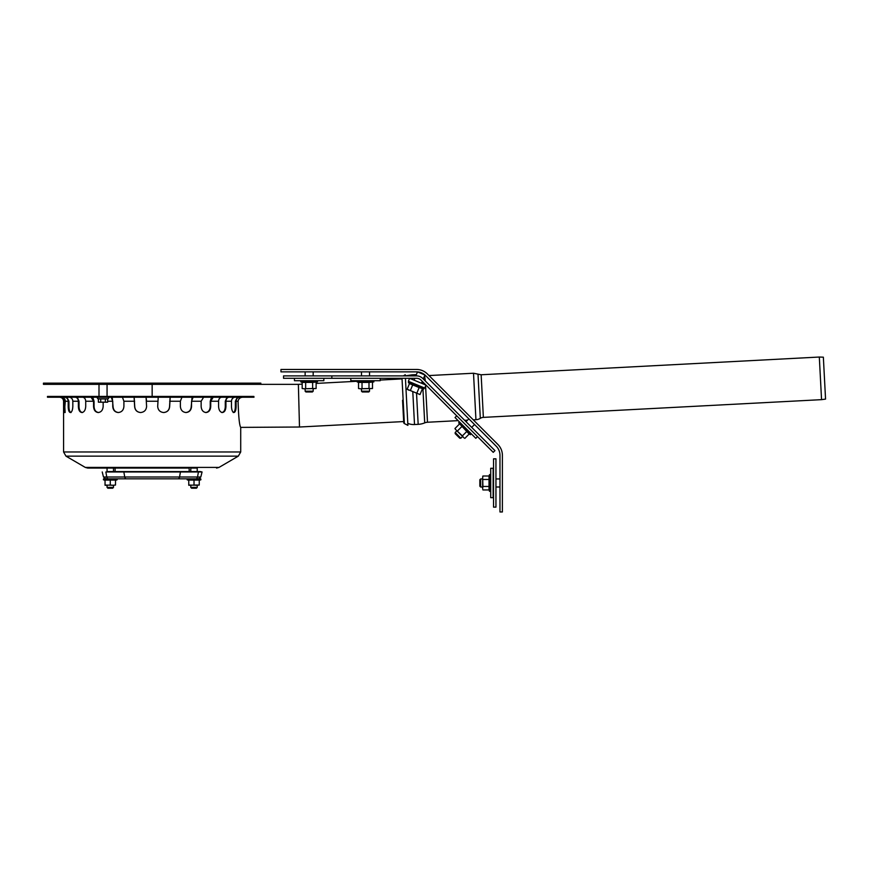 <?xml version="1.0" encoding="UTF-8"?>
<svg xmlns="http://www.w3.org/2000/svg" width="869" height="869" viewBox="0 0 869 869"><rect width="100%" height="100%" fill="white"/><g stroke="black" fill="none" stroke-linecap="round" stroke-linejoin="round"><path stroke-width="1.3" d="M427.352 373.92L497.904 444.483A15.294 15.294 0 0 1 502.391 455.291L502.391 511.96L499.968 511.96L499.968 455.291A12.883 12.883 0 0 0 496.199 446.188L425.647 375.636A12.883 12.883 0 0 0 416.533 371.856L280.969 371.856L280.969 369.444L416.533 369.444A15.294 15.294 0 0 1 427.352 373.92L428.993 375.56L473.507 373.236L475.94 419.705A9.255 9.255 0 0 0 480.318 418.337A6.441 6.441 0 0 1 483.37 417.381L821.553 399.653L819.315 357.04L481.144 374.767L483.37 417.381M199.251 480.372L200.902 479.764L187.128 479.764L187.291 478.83L200.739 478.83L200.902 479.764M194.015 485.054L188.779 485.271L188.779 480.079L199.251 480.079L199.251 485.054L194.015 485.054L194.015 480.079M196.427 488.215L191.604 488.215L196.427 488.215L197.23 487.4L197.23 485.271L188.779 485.054M196.633 485.271L199.251 485.054M191.397 485.271L190.789 485.271L190.789 487.4L191.604 488.215M115.512 480.372L117.163 479.764L103.389 479.764L103.552 478.83L117 478.83L117.163 479.764M110.276 485.054L105.04 485.271L105.04 480.079L115.512 480.079L115.512 485.054L112.894 485.271L110.276 485.054L110.276 480.079M113.502 487.4L107.061 487.4L107.865 488.215L112.698 488.215L113.502 487.4L113.502 485.271L105.04 485.054M112.894 485.271L115.512 485.054M107.658 485.271L107.061 485.271L107.061 487.4M190.789 471.585L190.789 468.076L197.23 468.076L197.23 471.585M197.23 487.4L190.789 487.4M61.33 397.231L61.536 397.231C63.861 397.567 65.121 398.904 65.327 401.25L64.339 412.525L63.578 401.25L63.578 451.978L65.979 456.149L238.312 456.149L219.01 467.413L85.281 467.413L87.736 468.076L113.502 468.076L113.502 471.585M108.451 478.83A2.411 1.738 -90 0 1 106.768 477.005L103.487 477.005L105.822 478.83L195.84 478.83A2.411 1.738 -90 0 0 197.524 477.005L200.804 477.005L202.064 471.976L200.5 471.585L106.985 471.585M202.064 471.976L105.866 471.976L106.768 477.005L124.745 477.005L123.843 471.976L124.962 471.585M114.306 478.83L181.599 478.83M113.502 468.076L189.181 468.076L189.181 471.585M260.841 384.348L43.45 384.348L43.45 383.142L260.841 383.142L260.841 384.348L298.371 384.348L299.49 427.016L298.936 405.682M105.355 398.936L107.68 398.936L107.68 402.184L98.382 402.184L98.382 398.936L105.355 398.936L105.355 402.184L98.382 402.184M107.68 402.184L105.355 402.184M100.706 398.936L100.706 402.184M152.151 396.427L152.151 384.348M298.371 384.348L302.184 384.141M316.12 383.414L356.735 381.285M380.209 380.057L401.435 378.938M253.878 397.231L47.48 397.231L47.48 396.427L253.878 396.427L253.987 397.231L253.878 396.427M87.736 468.076L189.181 468.076M239.822 397.231L239.627 397.231C237.465 397.567 236.281 398.904 236.096 401.25L238.073 401.25C238.53 416.631 239.409 425.354 240.713 427.418C239.409 425.354 238.53 416.631 238.073 401.25C238.519 398.795 240.04 397.459 242.625 397.231M403.672 421.563L299.49 427.016L240.702 427.385M103.15 402.543L103.15 406.486C102.824 410.157 101.184 412.167 98.23 412.525C95.362 412.167 93.809 410.157 93.57 406.486L93.57 401.25L85.716 401.25C85.553 398.904 84.543 397.567 82.685 397.231L82.685 397.231C84.543 397.567 85.553 398.904 85.716 401.25L85.716 406.486C85.444 410.157 84.163 412.167 81.882 412.525C79.698 412.167 78.536 410.157 78.373 406.486L78.373 401.25C78.199 398.904 77.189 397.567 75.331 397.231L75.168 397.231M78.373 401.25L72.822 401.25C72.627 398.904 71.454 397.567 69.281 397.231C71.454 397.567 72.627 398.904 72.822 401.25L72.822 406.486C72.627 410.157 71.79 412.167 70.324 412.525C68.977 412.167 68.271 410.157 68.195 406.486L68.195 401.25C68.01 398.904 66.826 397.567 64.664 397.231L64.469 397.231M236.096 401.25L236.096 406.486C236.02 410.157 235.314 412.167 233.967 412.525C232.501 412.167 231.675 410.157 231.469 406.486L231.469 401.25C231.665 398.904 232.838 397.567 235.01 397.231L235.195 397.231M229.123 397.231L228.96 397.231C227.102 397.567 226.092 398.904 225.929 401.25L225.929 406.486C225.755 410.157 224.593 412.167 222.41 412.525C220.129 412.167 218.847 410.157 218.575 406.486L218.575 401.25C218.738 398.904 219.748 397.567 221.606 397.231L221.78 397.231M213.177 397.231L210.732 401.25L210.732 406.486C210.483 410.157 208.929 412.167 206.062 412.525C203.107 412.167 201.478 410.157 201.141 406.486L201.141 401.25L203.607 397.231M193.081 397.231L191.538 401.25L191.538 406.486C191.234 410.157 189.399 412.167 186.042 412.525C182.62 412.167 180.741 410.157 180.383 406.486L180.383 401.25L181.925 397.231M170.194 397.231L169.661 406.486C169.325 410.157 167.337 412.167 163.709 412.525C160.059 412.167 158.06 410.157 157.691 406.486L158.223 397.231M157.691 401.25L146.6 401.25L146.068 397.231L146.6 406.486C146.231 410.157 144.232 412.167 140.582 412.525C136.954 412.167 134.977 410.157 134.63 406.486L134.098 397.231M134.63 401.25L123.909 401.25L122.442 397.231L123.909 401.25L123.909 406.486C123.55 410.157 121.671 412.167 118.249 412.525C114.893 412.167 113.057 410.157 112.753 406.486L112.753 401.25L111.21 397.231M233.229 412.525C234.565 412.167 235.271 410.157 235.347 406.486L235.347 401.25L237.346 397.231M205.573 412.525C208.441 412.167 209.994 410.157 210.233 406.486L210.233 401.25L211.558 397.231M163.6 412.525C167.228 412.167 169.216 410.157 169.564 406.486L170.161 396.427M134.13 396.427L134.728 406.486C135.075 410.157 137.063 412.167 140.691 412.525M92.733 397.231L94.058 401.25L94.058 406.486C94.297 410.157 95.851 412.167 98.718 412.525M66.946 397.231L68.944 401.25L68.944 406.486C69.02 410.157 69.726 412.167 71.062 412.525M68.195 401.25L65.327 401.25L62.774 397.502L64.556 401.25L65.132 412.525M77.287 397.231L79.014 401.25L79.014 406.486C79.177 410.157 80.339 412.167 82.522 412.525M112.231 397.231L113.057 406.486C113.361 410.157 115.197 412.167 118.564 412.525M185.727 412.525C189.094 412.167 190.93 410.157 191.234 406.486L192.06 397.231M221.769 412.525C223.952 412.167 225.125 410.157 225.288 406.486L225.288 401.25L227.005 397.231M93.57 401.25L91.115 397.231M59.961 397.231L59.961 397.231C62.286 397.567 63.546 398.904 63.752 401.25M422.931 388.932L424.702 422.877A19.726 19.726 0 0 1 418.163 424.344L416.544 393.396M424.702 422.877A8.451 8.451 0 0 1 427.494 422.247L458.126 420.639M819.315 357.04L823.356 357.181L825.55 399.099L821.553 399.653M412.797 391.843L414.513 424.539A15.294 15.294 0 0 1 407.8 423.366M405.432 378.297L407.898 425.365L404.378 423.572A1.206 1.206 0 0 1 403.727 422.562L402.553 400.251M378.547 375.886L403.444 375.886L405.247 374.713L405.312 375.886L411.906 374.843L411.96 375.886M455.182 432.501L455.182 433.642L459.744 438.193L460.874 438.193L455.182 432.501L456.888 430.785M474.539 424.528L471.693 427.374M463.992 437.889L462.59 436.488L460.874 438.193M368.738 391.984L362.297 391.984L361.482 391.18L369.542 391.18L368.738 391.984M369.542 371.856L369.542 375.886M369.542 388.769L369.542 391.18M312.373 391.984L305.931 391.984L305.128 391.18L313.177 391.18L312.373 391.984M313.177 371.856L313.177 375.886M313.177 388.769L313.177 391.18M294.461 378.297L294.461 380.72L323.844 380.72L323.844 378.297M350.815 378.297L350.815 380.72L380.209 380.72L380.209 378.297M423.29 378.971L424.941 374.973L417.5 371.899L415.849 375.886M422.291 381.382L421.508 383.251M479.84 486.195L479.84 479.753L480.655 478.949L480.655 486.998L479.84 486.195L479.84 479.753M499.968 486.998L495.949 486.998M482.664 489.008L482.664 486.998L480.655 486.998M490.713 497.665L490.713 468.282L493.125 468.282L493.125 497.665L490.713 497.665M477.515 436.607L475.81 438.313L455.03 417.533L456.736 415.827M493.538 458.821L493.538 507.127L495.949 507.127L495.949 458.821L493.538 458.821M425.973 385.097L424.745 388.074L408.376 381.295L409.614 378.319L425.973 385.097M331.849 375.886L416.533 375.886A8.853 8.853 0 0 1 422.801 378.482L494.95 450.631L493.244 452.336L421.096 380.188A6.441 6.441 0 0 0 416.533 378.297L331.849 378.297L331.849 375.886L283.544 375.886L283.544 378.297L331.849 378.297M347.958 375.886L354.4 375.886M482.914 489.942L489.03 489.942L489.54 491.354L489.54 474.593L490.713 474.8L489.54 474.593L489.03 475.995L489.03 489.942L489.54 491.354L490.713 491.148L489.54 491.354M482.914 486.455L482.664 477.744L482.664 488.204L482.914 486.455L489.03 486.455M482.914 479.482L489.03 479.482M482.664 477.744L482.914 475.995L489.03 475.995L489.54 474.593M416.794 393.222L407.137 389.225L420.02 394.559L416.794 393.222L419.14 387.574L423.855 388.975L408.376 382.556L409.006 381.556M420.02 394.559L422.356 388.91M408.647 390.127L407.137 389.225L409.473 383.577L419.14 387.574M410.353 390.561L412.699 384.902M464.828 438.378L469.151 434.044L470.509 434.685L458.658 422.834L459.636 422.149L458.658 422.812L469.151 434.044M462.362 435.912L456.029 429.927L463.416 437.313L462.362 435.912L466.686 431.578M457.431 430.981L461.765 426.646M456.029 429.927L454.965 428.515L459.299 424.191M368.999 388.519L360.287 388.769L372.486 388.519L368.999 388.519L368.999 382.403L373.887 381.893L357.137 381.893L357.344 380.72L357.137 381.893L358.539 382.403L368.999 382.403M372.486 388.519L372.486 382.403M362.025 388.519L362.025 382.403M358.539 388.519L360.287 388.769L358.539 388.519L358.539 382.403M312.634 388.519L303.922 388.769L316.12 388.519L312.634 388.519L312.634 382.403L317.533 381.893L300.772 381.893L300.978 380.72L300.772 381.893L302.184 382.403L312.634 382.403M316.12 388.519L316.12 382.403M305.66 388.519L305.66 382.403M302.184 388.519L303.922 388.769L302.184 388.519L302.184 382.403M197.306 471.585L198.425 471.976L197.524 477.005L179.546 477.005L180.448 471.976L179.329 471.585M177.863 478.83A2.411 1.738 -90 0 0 179.546 477.005L124.745 477.005A2.411 1.738 -90 0 0 126.429 478.83M98.382 398.936L97.317 398.035L98.121 397.231L97.317 398.035L97.915 398.806L108.147 398.806L108.744 398.035L107.941 397.231M63.578 451.978L240.713 451.978L238.312 456.149M225.929 401.25L231.469 401.25M210.732 401.25L218.575 401.25M191.538 401.25L201.141 401.25M169.661 401.25L180.383 401.25M107.68 401.25L112.753 401.25M235.347 406.486L236.096 406.486M79.014 406.486L78.373 406.486M64.556 406.486L63.752 406.486M68.944 406.486L68.195 406.486M225.288 406.486L225.929 406.486M411.906 374.843L415.567 374.658L415.632 375.886M422.54 381.643L422.649 383.718M424.604 375.777L425.332 381.013M425.593 386.021L427.494 422.247M481.144 374.767L478.004 374.137L480.318 418.337M412.08 378.297L412.145 379.373M402.01 378.297L404.378 423.572M188.779 480.372L187.128 479.764M105.04 480.372L103.389 479.764M107.061 468.076L107.061 471.585M200.804 477.005L198.469 478.83M103.487 477.005L102.227 471.976M115.11 468.076L115.11 471.585M107.061 396.427L107.061 384.348M99.001 396.427L99.001 384.348M85.281 467.413L65.979 456.149M219.01 467.413L216.555 468.076M240.713 427.418L240.713 451.978M63.578 401.25C63.339 398.806 62.003 397.47 59.548 397.231M415.567 374.658L416.37 374.626M464.622 420.303L467.533 420.151M473.279 419.846L475.94 419.705M425.06 375.766L425.745 375.734M478.004 374.137L473.507 373.236M414.513 424.539L418.163 424.344M466.001 421.682L468.847 418.836M361.482 371.856L361.482 375.886M361.482 388.769L361.482 391.18M305.128 371.856L305.128 375.886M305.128 388.769L305.128 391.18M414.85 378.297L414.078 380.166M499.968 478.949L495.949 478.949M482.664 478.949L480.655 478.949M482.664 476.929L482.914 475.995M409.473 383.577L408.376 382.556M423.855 388.975L424.115 387.813M470.509 434.685L471.194 433.707M455.454 429.351L454.965 428.515L455.454 429.351M373.887 381.893L373.681 380.72M317.533 381.893L317.326 380.72L317.533 381.893"/></g></svg>
